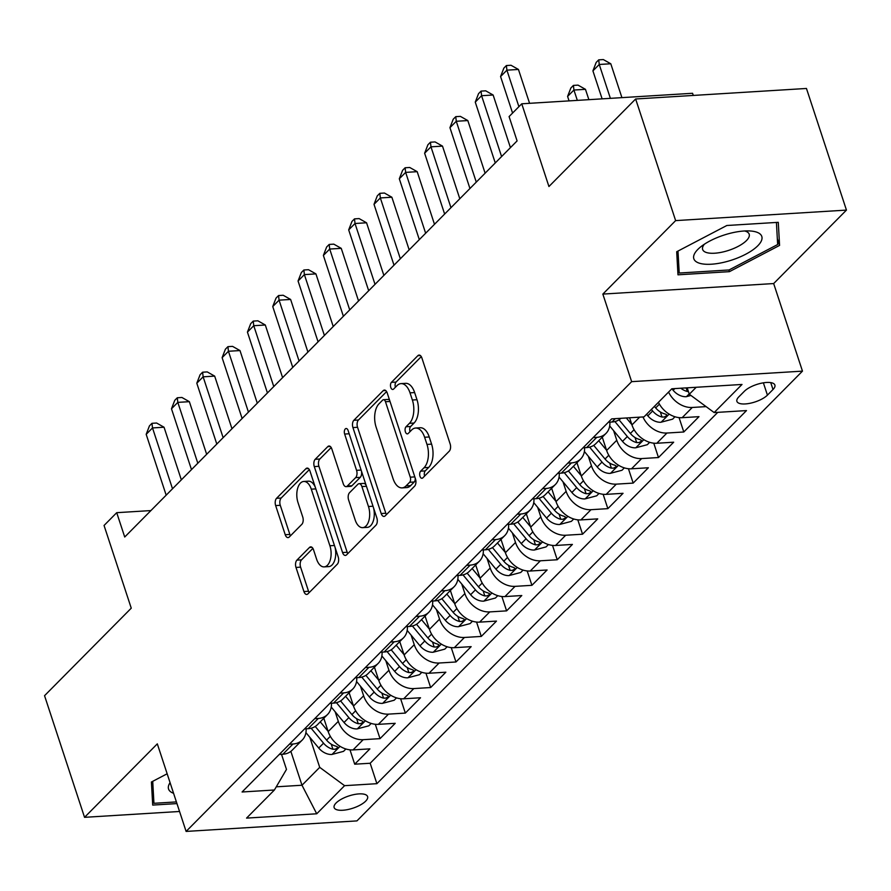<?xml version="1.0" encoding="UTF-8"?>
<svg xmlns="http://www.w3.org/2000/svg" width="891" height="891" viewBox="0 0 891 891"><rect width="100%" height="100%" fill="white"/><g stroke="black" fill="none" stroke-linecap="round" stroke-linejoin="round"><path stroke-width="1.34" d="M419.995 476.273A3.776 2.049 -93.5 0 0 421.966 478.3A3.776 2.049 -93.5 0 0 422.835 477.866L449.231 451.214A5.402 2.929 -93.5 0 0 450.144 443.93L421.889 357.97A5.402 2.929 -93.5 0 0 419.071 355.086A5.402 2.929 -93.5 0 0 417.834 355.698L391.427 382.35A3.776 2.049 -93.5 0 0 390.793 387.451A3.776 2.049 -93.5 0 0 392.764 389.467A3.776 2.049 -93.5 0 0 393.633 389.044L397.041 385.591A17.285 9.367 -93.5 0 1 401.006 383.62A17.285 9.367 -93.5 0 1 410.016 392.842L412.377 400.014A17.285 9.367 -93.5 0 1 409.448 423.314L406.029 426.767A3.776 2.049 -93.5 0 0 405.394 431.868A3.776 2.049 -93.5 0 0 407.365 433.884A3.776 2.049 -93.5 0 0 408.234 433.449L411.642 430.008A17.285 9.367 -93.5 0 1 415.607 428.036A17.285 9.367 -93.5 0 1 424.617 437.258L426.978 444.42A17.285 9.367 -93.5 0 1 424.049 467.73L420.63 471.183A3.776 2.049 -93.5 0 0 419.995 476.273M415.607 428.036L420.229 427.747A17.285 9.367 -93.5 0 1 429.239 436.969L431.589 444.141A17.285 9.367 -93.5 0 1 428.671 467.441L425.252 470.894A3.776 2.049 -93.5 0 0 424.606 475.994A3.776 2.049 -93.5 0 0 424.628 476.05M421.276 356.612L396.05 382.072A3.776 2.049 -93.5 0 0 395.404 387.173A3.776 2.049 -93.5 0 0 395.426 387.229M401.006 383.62L405.617 383.342A17.285 9.367 -93.5 0 1 414.638 392.563L416.988 399.725A17.285 9.367 -93.5 0 1 414.07 423.036L410.651 426.488A3.776 2.049 -93.5 0 0 410.005 431.578A3.776 2.049 -93.5 0 0 410.027 431.634M365.644 801.176A17.608 6.437 161.8 0 0 367.593 796.587A17.608 6.437 161.8 0 0 354.061 794.572A17.608 6.437 161.8 0 0 336.096 802.991A17.608 6.437 161.8 0 0 334.136 807.58A17.608 6.437 161.8 0 0 347.668 809.585A17.608 6.437 161.8 0 0 365.644 801.176M296.903 560.149A5.402 2.929 -93.5 0 0 295.99 567.433L303.92 591.546A5.402 2.929 -93.5 0 0 306.738 594.431A5.402 2.929 -93.5 0 0 307.974 593.818L337.288 564.215A5.402 2.929 -93.5 0 0 338.212 556.931L309.945 470.971A5.402 2.929 -93.5 0 0 307.128 468.087A5.402 2.929 -93.5 0 0 305.891 468.711L276.566 498.303A5.402 2.929 -93.5 0 0 275.653 505.587L285.231 534.723A5.402 2.929 -93.5 0 0 288.049 537.607A5.402 2.929 -93.5 0 0 289.285 536.983L301.837 524.32A5.402 2.929 -93.5 0 0 302.751 517.036L298.006 502.591A14.445 7.83 -93.5 0 1 303.764 481.463A14.445 7.83 -93.5 0 1 311.293 489.17L329.904 545.76A14.445 7.83 -93.5 0 1 324.146 566.888A14.445 7.83 -93.5 0 1 316.606 559.18L313.509 549.747A5.402 2.929 -93.5 0 0 310.692 546.862A5.402 2.929 -93.5 0 0 309.455 547.486L296.903 560.149L301.514 559.86A5.402 2.929 -93.5 0 0 300.601 567.144L308.531 591.268A5.402 2.929 -93.5 0 0 309.144 592.626M675.634 220.612L602.851 294.086L773.666 283.561L846.45 210.098L675.634 220.612L635.639 98.99L548.934 186.52L521.747 103.802L509.084 116.587L517.092 140.912L124.718 537.017L116.721 512.681L104.058 525.467L131.255 608.174L44.55 695.693L84.545 817.325L179.548 811.478M602.851 294.086L631.641 381.66L186.108 831.426L157.317 743.851L84.545 817.325M381.192 513.539A5.402 2.929 -93.5 0 0 384.01 516.424A5.402 2.929 -93.5 0 0 385.246 515.8L414.571 486.208A5.402 2.929 -93.5 0 0 415.484 478.924L387.217 392.964A5.402 2.929 -93.5 0 0 384.411 390.08A5.402 2.929 -93.5 0 0 383.163 390.692L353.85 420.296A5.402 2.929 -93.5 0 0 352.936 427.58L381.192 513.539L385.814 513.249A5.402 2.929 -93.5 0 0 386.427 514.619M375.935 525.211L346.61 554.815A5.402 2.929 -93.5 0 1 345.374 555.427A5.402 2.929 -93.5 0 1 342.556 552.543L314.289 466.583A5.402 2.929 -93.5 0 1 315.214 459.299L327.754 446.636A5.402 2.929 -93.5 0 1 328.991 446.012A5.402 2.929 -93.5 0 1 331.808 448.897L343.269 483.757A5.402 2.929 -93.5 0 0 346.087 486.642A5.402 2.929 -93.5 0 0 347.323 486.029L355.654 477.621A5.402 2.929 -93.5 0 0 356.567 470.337L344.639 434.051A3.776 2.049 -93.5 0 1 346.142 428.515A3.776 2.049 -93.5 0 1 348.114 430.531L376.848 517.927A5.402 2.929 -93.5 0 1 375.935 525.211M635.639 98.99L806.455 88.465L846.45 210.098M349.985 749.832L354.707 764.2L369.899 748.863L353.048 749.91L363.172 739.686A22.008 16.662 -135.3 0 1 338.313 721.365L335.161 711.775M375.3 724.283L380.023 738.65L395.214 723.314L378.363 724.35L388.487 714.125A22.008 16.662 -135.3 0 1 363.628 695.804L360.476 686.226M400.616 698.722L405.338 713.09L420.53 697.753L403.679 698.8L413.803 688.576A22.008 16.662 -135.3 0 1 388.944 670.255L385.792 660.665M425.931 673.173L430.654 687.54L445.845 672.204L428.994 673.24L439.118 663.015A22.008 16.662 -135.3 0 1 414.248 644.694L411.107 635.116M451.247 647.612L455.969 661.98L471.161 646.643L454.31 647.69L464.434 637.466A22.008 16.662 -135.3 0 1 439.564 619.145L436.412 609.555M476.562 622.063L481.285 636.43L496.476 621.094L479.625 622.13L489.749 611.905A22.008 16.662 -135.3 0 1 464.879 593.584L461.727 584.006M501.878 596.502L506.6 610.87L521.792 595.533L504.941 596.58L515.065 586.356A22.008 16.662 -135.3 0 1 490.195 568.035L487.043 558.445M527.194 570.953L531.916 585.32L547.096 569.984L530.245 571.02L540.38 560.795A22.008 16.662 -135.3 0 1 515.51 542.474L512.358 532.896M552.509 545.392L557.231 559.76L572.412 544.423L555.561 545.47L565.696 535.246A22.008 16.662 -135.3 0 1 540.826 516.925L537.674 507.335M577.813 519.843L582.547 534.21L597.727 518.874L580.876 519.91L591 509.685A22.008 16.662 -135.3 0 1 566.141 491.364L562.989 481.786M603.129 494.282L607.851 508.65L623.043 493.313L606.192 494.36L616.316 484.136A22.008 16.662 -135.3 0 1 591.457 465.815L588.305 456.225M628.445 468.733L633.167 483.1L648.358 467.764L631.507 468.8L641.631 458.575A22.008 16.662 -135.3 0 1 616.772 440.254L613.621 430.676M653.76 443.172L658.482 457.54L673.674 442.203L656.823 443.25L666.947 433.026A22.008 16.662 -135.3 0 1 642.957 416.955M679.076 417.623L683.798 431.99L698.99 416.654L682.138 417.69A22.008 16.662 -135.3 0 1 658.449 402.298M353.048 749.91A22.008 16.662 44.7 0 1 328.189 731.578L323.812 718.269M378.363 724.35A22.008 16.662 44.7 0 1 353.504 706.028L349.116 692.708M403.679 698.8A22.008 16.662 44.7 0 1 378.809 680.468L374.432 667.159M428.994 673.24A22.008 16.662 44.7 0 1 404.124 654.918L399.747 641.598M454.31 647.69A22.008 16.662 44.7 0 1 429.44 629.358L425.063 616.049M479.625 622.13A22.008 16.662 44.7 0 1 454.755 603.808L450.378 590.488M504.941 596.58A22.008 16.662 44.7 0 1 480.071 578.248L475.694 564.939M530.245 571.02A22.008 16.662 44.7 0 1 505.386 552.698L501.009 539.378M555.561 545.47A22.008 16.662 44.7 0 1 530.702 527.138L526.325 513.829M580.876 519.91A22.008 16.662 44.7 0 1 556.017 501.588L551.64 488.268M606.192 494.36A22.008 16.662 44.7 0 1 581.333 476.028L576.945 462.719M631.507 468.8A22.008 16.662 44.7 0 1 606.637 450.478L602.26 437.158M656.823 443.25A22.008 16.662 44.7 0 1 631.953 424.918L629.603 417.779M744.375 391.272L738.795 396.896A17.063 6.237 161.8 0 0 736.902 401.34A17.063 6.237 161.8 0 0 750.01 403.289A17.063 6.237 161.8 0 0 767.429 395.136L772.998 389.512A17.063 6.237 161.8 0 0 774.892 385.068A17.063 6.237 161.8 0 0 761.783 383.119A17.063 6.237 161.8 0 0 744.375 391.272M631.641 381.66L802.468 371.135L356.935 820.901L186.108 831.426M354.707 764.2L370.177 763.253L376.893 783.679L746.491 410.584L714.17 412.566L689.3 394.245L687.195 387.841M376.893 783.679L344.583 785.673L316.728 813.784L246.562 818.105L274.406 789.994L242.085 791.988L611.683 418.881L643.993 416.888L671.836 388.777L742.014 384.455L714.17 412.566M620.927 418.313A22.008 16.662 -135.3 0 1 611.961 422.011L608.353 422.234M279.273 754.454L282.87 754.232A22.008 16.662 44.7 0 0 292.114 750.255L302.238 740.042A22.008 16.662 -135.3 0 1 293.005 744.007L289.397 744.23M304.588 728.894L308.186 728.671A22.008 16.662 44.7 0 0 317.43 724.706L327.554 714.482A22.008 16.662 -135.3 0 1 318.321 718.447L314.712 718.669M329.904 703.344L333.501 703.122A22.008 16.662 44.7 0 0 342.745 699.145L352.869 688.932A22.008 16.662 -135.3 0 1 343.625 692.897L340.028 693.12M355.208 677.784L358.817 677.561A22.008 16.662 44.7 0 0 368.061 673.596L378.185 663.372A22.008 16.662 -135.3 0 1 368.941 667.337L365.343 667.559M380.524 652.234L384.132 652.012A22.008 16.662 44.7 0 0 393.377 648.035L403.5 637.822A22.008 16.662 -135.3 0 1 394.256 641.787L390.648 642.01M405.839 626.674L409.448 626.451A22.008 16.662 44.7 0 0 418.692 622.486L428.816 612.262A22.008 16.662 -135.3 0 1 419.572 616.227L415.963 616.449M431.155 601.124L434.763 600.902A22.008 16.662 44.7 0 0 443.996 596.925L454.132 586.712A22.008 16.662 -135.3 0 1 444.887 590.677L441.279 590.9M456.47 575.564L460.079 575.341A22.008 16.662 44.7 0 0 469.312 571.376L479.436 561.152A22.008 16.662 -135.3 0 1 470.203 565.117L466.594 565.34M481.786 550.014L485.395 549.792A22.008 16.662 44.7 0 0 494.628 545.815L504.752 535.602A22.008 16.662 -135.3 0 1 495.519 539.567L491.91 539.79M507.102 524.454L510.71 524.231A22.008 16.662 44.7 0 0 519.943 520.266L530.067 510.042A22.008 16.662 -135.3 0 1 520.834 514.007L517.226 514.23M532.417 498.904L536.014 498.682A22.008 16.662 44.7 0 0 545.259 494.705L555.383 484.492A22.008 16.662 -135.3 0 1 546.15 488.457L542.541 488.68M557.733 473.344L561.33 473.121A22.008 16.662 44.7 0 0 570.574 469.156L580.698 458.932A22.008 16.662 -135.3 0 1 571.454 462.897L567.857 463.12M583.037 447.794L586.646 447.572A22.008 16.662 44.7 0 0 595.89 443.595L606.014 433.382A22.008 16.662 -135.3 0 1 596.77 437.347L593.172 437.57M706.095 406.619L692.262 407.465A22.008 16.662 -135.3 0 1 668.573 392.073M683.798 431.99L666.947 433.026M658.482 457.54L641.631 458.575M633.167 483.1L616.316 484.136M607.851 508.65L591 509.685M582.547 534.21L565.696 535.246M557.231 559.76L540.38 560.795M531.916 585.32L515.065 586.356M506.6 610.87L489.749 611.905M481.285 636.43L464.434 637.466M455.969 661.98L439.118 663.015M430.654 687.54L413.803 688.576M405.338 713.09L388.487 714.125M380.023 738.65L363.172 739.686M370.177 763.253L717.778 412.344M290.856 751.369L301.993 785.238L319.713 767.351L309.845 737.336M689.3 394.245L696.205 387.284M693.276 95.437L692.563 93.288L521.747 103.802M773.666 283.561L802.468 371.135M150.902 510.576L116.721 512.681M276.266 786.82L301.993 785.238L316.728 813.784M281.511 754.309L286.479 769.401L274.406 789.994M609.889 422.145A22.008 16.662 -135.3 0 1 606.014 433.382M584.574 447.694A22.008 16.662 -135.3 0 1 580.698 458.932M559.258 473.255A22.008 16.662 -135.3 0 1 555.383 484.492M533.943 498.804A22.008 16.662 -135.3 0 1 530.067 510.042M508.627 524.365A22.008 16.662 -135.3 0 1 504.752 535.602M483.323 549.914A22.008 16.662 -135.3 0 1 479.436 561.152M458.007 575.475A22.008 16.662 -135.3 0 1 454.132 586.712M432.692 601.024A22.008 16.662 -135.3 0 1 428.816 612.262M407.376 626.585A22.008 16.662 -135.3 0 1 403.5 637.822M382.061 652.134A22.008 16.662 -135.3 0 1 378.185 663.372M356.745 677.695A22.008 16.662 -135.3 0 1 352.869 688.932M331.43 703.244A22.008 16.662 -135.3 0 1 327.554 714.482M306.114 728.805A22.008 16.662 -135.3 0 1 302.238 740.042M319.713 767.351L344.583 785.673M676.692 251.741L677.984 274.818L729.428 271.655L779.58 245.404L778.277 222.327L726.833 225.501L676.692 251.741M167.152 773.778L151.414 782.008L152.706 805.085L176.964 803.593M777.32 238.554L779.58 245.404M728.871 269.973L729.428 271.655M386.605 391.595L358.46 420.006A5.402 2.929 -93.5 0 0 357.547 427.29L385.814 513.249M409.637 482.276A3.776 2.049 -93.5 0 0 410.283 477.175L385.469 401.73A3.776 2.049 -93.5 0 0 383.498 399.714A3.776 2.049 -93.5 0 0 382.629 400.137L379.031 403.779A17.285 9.367 -93.5 0 0 376.102 427.09L393.065 478.656A17.285 9.367 -93.5 0 0 402.075 487.889A17.285 9.367 -93.5 0 0 406.04 485.918L409.637 482.276L414.259 481.998A3.776 2.049 -93.5 0 0 415.117 477.81M389.746 400.649A3.776 2.049 -93.5 0 0 388.12 399.424L383.498 399.714M402.075 487.889L406.686 487.6A17.285 9.367 -93.5 0 0 410.651 485.628L406.04 485.918M414.259 481.998L410.651 485.628M331.196 447.538L319.824 459.021A5.402 2.929 -93.5 0 0 318.911 466.305L347.167 552.253A5.402 2.929 -93.5 0 0 347.791 553.623M346.087 486.642L350.709 486.363A5.402 2.929 -93.5 0 0 351.945 485.74L360.265 477.342A5.402 2.929 -93.5 0 0 361.468 471.139M355.164 519.932A14.445 7.83 -93.5 0 0 362.704 527.65A14.445 7.83 -93.5 0 0 368.462 506.511L361.902 486.575A5.402 2.929 -93.5 0 0 359.084 483.69A5.402 2.929 -93.5 0 0 357.848 484.314L349.528 492.712A5.402 2.929 -93.5 0 0 348.615 499.996L355.164 519.932M362.704 527.65L367.315 527.361A14.445 7.83 -93.5 0 0 373.574 507.97M366.123 485.328A5.402 2.929 -93.5 0 0 363.706 483.412L359.084 483.69M312.897 548.388L301.514 559.86M324.146 566.888L328.757 566.609A14.445 7.83 -93.5 0 0 335.016 547.219M315.303 487.266A14.445 7.83 -93.5 0 0 308.375 481.173L303.764 481.463M309.333 469.613L281.188 498.024A5.402 2.929 -93.5 0 0 280.275 505.308L289.853 534.433A5.402 2.929 -93.5 0 0 290.466 535.803M690.937 395.448L686.17 396.718A14.579 11.037 -135.3 0 1 673.139 390.269L671.903 388.777M621.918 97.631L610.78 63.762L599.242 64.475L592.916 70.868L602.116 98.856M680.824 388.231A14.579 11.037 44.7 0 0 687.329 391.472L688.431 391.595M610.38 98.344L599.242 64.475L598.719 59.853L603.341 59.574L610.78 63.762M592.916 70.868L596.19 62.415L598.719 59.853M529.577 103.323L518.451 69.453L506.901 70.166L518.907 106.675M500.575 76.559L503.861 68.095L506.389 65.544L506.901 70.166L500.575 76.559L512.581 113.057M506.389 65.544L511.011 65.266L518.451 69.453M757.818 245.76A35.774 13.087 161.8 0 0 749.921 230.958A35.774 13.087 161.8 0 0 700.137 247.319A35.774 13.087 161.8 0 0 697.798 249.458A35.774 13.087 161.8 0 0 711.352 264.215A35.774 13.087 161.8 0 0 757.818 245.76M704.369 244.223A24.491 8.955 161.8 0 0 702.654 249.491A24.491 8.955 161.8 0 0 721.476 252.287A24.491 8.955 161.8 0 0 746.458 240.581A24.491 8.955 161.8 0 0 749.186 234.199A24.491 8.955 161.8 0 0 744.676 230.969M677.606 268.124L679.22 273.036L677.984 251.062M776.417 222.449L777.654 244.535L729.061 269.962L679.22 273.036M170.07 782.654A35.774 13.087 161.8 0 0 173.288 793.179A35.774 13.087 161.8 0 0 173.567 793.28M176.407 801.911L153.943 803.303L152.717 781.329M152.328 798.392L153.943 803.303M674.977 416.765L672.627 419.149L660.855 422.267A14.579 11.037 -135.3 0 1 647.824 415.83L646.554 414.304M588.873 99.669L585.465 89.323L573.927 90.036L567.6 96.417L569.071 100.895M651.366 409.448L652.635 410.974A14.579 11.037 44.7 0 0 662.013 417.033L664.207 417.021L666.624 415.729L666.724 414.772L665.042 413.959A14.579 11.037 -135.3 0 1 655.676 407.911L654.406 406.385M577.323 100.382L573.927 90.036L573.414 85.413L578.025 85.124L585.465 89.323M567.6 96.417L570.875 87.964L573.414 85.413M631.853 424.617L626.351 417.979M649.662 442.326L647.312 444.698L635.539 447.828A14.579 11.037 -135.3 0 1 622.508 441.379L609.7 425.954M614.901 421.566L627.32 436.523A14.579 11.037 44.7 0 0 636.697 442.582L638.892 442.571L641.308 441.279L641.409 440.332L639.738 439.519A14.579 11.037 -135.3 0 1 630.36 433.46L619.022 419.806M606.548 450.178L598.719 440.744M624.346 467.875L621.996 470.259L610.235 473.377A14.579 11.037 -135.3 0 1 597.193 466.94L584.385 451.503M589.586 447.126L602.004 462.084A14.579 11.037 44.7 0 0 611.382 468.143L613.587 468.131L616.004 466.839L616.093 465.882L614.422 465.069A14.579 11.037 -135.3 0 1 605.045 459.021L593.707 445.355M581.233 475.727L573.403 466.305M599.03 493.436L596.68 495.808L584.919 498.938A14.579 11.037 -135.3 0 1 571.877 492.489L559.069 477.064M564.27 472.675L576.689 487.633A14.579 11.037 44.7 0 0 586.066 493.692L588.272 493.681L590.688 492.389L590.778 491.442L589.107 490.629A14.579 11.037 -135.3 0 1 579.729 484.57L568.391 470.916M510.432 147.628L493.135 95.014L481.585 95.716L501.588 156.549M475.259 102.109L478.545 93.655L481.073 91.105L481.585 95.716L475.259 102.109L495.262 162.942M481.073 91.105L485.695 90.815L493.135 95.014M485.116 173.188L467.82 120.563L456.27 121.276L476.273 182.109M449.944 127.669L453.229 119.205L455.758 116.654L456.27 121.276L449.944 127.669L469.947 188.502M455.758 116.654L460.38 116.376L467.82 120.563M459.801 198.738L442.504 146.124L430.966 146.826L450.957 207.659M424.628 153.219L427.914 144.765L430.442 142.215L430.966 146.826L424.628 153.219L444.631 214.052M430.442 142.215L435.064 141.925L442.504 146.124M434.485 224.298L417.188 171.673L405.65 172.386L425.642 233.219M399.313 178.779L402.598 170.315L405.127 167.764L405.65 172.386L399.313 178.779L419.316 239.612M405.127 167.764L409.749 167.486L417.188 171.673M555.917 501.288L548.088 491.854M573.726 518.985L571.365 521.369L559.604 524.487A14.579 11.037 -135.3 0 1 546.562 518.05L533.754 502.613M538.955 498.236L551.373 513.194A14.579 11.037 44.7 0 0 560.751 519.253L562.956 519.241L565.373 517.949L565.462 516.992L563.791 516.179A14.579 11.037 -135.3 0 1 554.414 510.131L543.076 496.465M409.169 249.848L391.873 197.234L380.334 197.936L400.337 258.769M374.008 204.329L377.283 195.875L379.822 193.325L380.334 197.936L374.008 204.329L394 265.162M379.822 193.325L384.433 193.035L391.873 197.234M530.602 526.837L522.772 517.415M548.41 544.546L546.049 546.918L534.288 550.048A14.579 11.037 -135.3 0 1 521.257 543.599L508.438 528.174M513.639 523.785L526.058 538.743A14.579 11.037 44.7 0 0 535.435 544.802L537.641 544.791L540.057 543.499L540.146 542.552L538.476 541.739A14.579 11.037 -135.3 0 1 529.098 535.68L517.76 522.026M383.865 275.408L366.557 222.783L355.019 223.496L375.022 284.329M348.693 229.889L351.967 221.425L354.507 218.874L355.019 223.496L348.693 229.889L368.685 290.722M354.507 218.874L359.118 218.585L366.557 222.783M505.286 552.398L497.456 542.964M523.095 570.095L520.734 572.479L508.973 575.597A14.579 11.037 -135.3 0 1 495.942 569.16L483.122 553.723M488.324 549.346L500.753 564.304A14.579 11.037 44.7 0 0 510.12 570.363L512.325 570.351L514.742 569.059L514.842 568.102L513.16 567.289A14.579 11.037 -135.3 0 1 503.783 561.241L492.445 547.575M358.55 300.958L341.242 248.344L329.703 249.046L349.706 309.879M323.377 255.439L326.652 246.985L329.191 244.435L329.703 249.046L323.377 255.439L343.38 316.272M329.191 244.435L333.802 244.145L341.242 248.344M479.971 577.947L472.141 568.525M497.779 595.656L495.429 598.028L483.657 601.158A14.579 11.037 -135.3 0 1 470.626 594.709L457.807 579.284M463.008 574.895L475.438 589.853A14.579 11.037 44.7 0 0 484.804 595.912L487.009 595.901L489.426 594.609L489.527 593.662L487.845 592.849A14.579 11.037 -135.3 0 1 478.467 586.79L467.129 573.136M333.234 326.518L315.926 273.893L304.388 274.606L324.391 335.439M298.062 280.999L301.347 272.535L303.876 269.984L304.388 274.606L298.062 280.999L318.065 341.832M303.876 269.984L308.486 269.695L315.926 273.893M454.655 603.508L446.825 594.074M472.464 621.205L470.114 623.589L458.342 626.707A14.579 11.037 -135.3 0 1 445.311 620.27L432.491 604.833M437.693 600.456L450.122 615.414A14.579 11.037 44.7 0 0 459.489 621.472L461.694 621.461L464.111 620.169L464.211 619.212L462.529 618.399A14.579 11.037 -135.3 0 1 453.151 612.351L441.825 598.685M429.339 629.057L421.51 619.635M447.148 646.766L444.798 649.138L433.026 652.268A14.579 11.037 -135.3 0 1 419.995 645.819L407.176 630.394M412.388 626.005L424.807 640.963A14.579 11.037 44.7 0 0 434.184 647.022L436.378 647.011L438.795 645.719L438.895 644.772L437.214 643.959A14.579 11.037 -135.3 0 1 427.847 637.9L416.509 624.246M404.024 654.618L396.194 645.184M421.833 672.315L419.483 674.699L407.71 677.817A14.579 11.037 -135.3 0 1 394.68 671.38L381.871 655.943M387.073 651.566L399.491 666.524A14.579 11.037 44.7 0 0 408.869 672.582L411.063 672.571L413.48 671.279L413.58 670.322L411.898 669.509A14.579 11.037 -135.3 0 1 402.532 663.461L391.194 649.795M378.708 680.167L370.89 670.745M396.517 697.876L394.167 700.248L382.406 703.378A14.579 11.037 -135.3 0 1 369.364 696.929L356.556 681.504M361.757 677.115L374.175 692.073A14.579 11.037 44.7 0 0 383.553 698.132L385.747 698.121L388.164 696.829L388.264 695.882L386.594 695.069A14.579 11.037 -135.3 0 1 377.216 689.01L365.878 675.356M353.404 705.728L345.574 696.294M371.202 723.425L368.852 725.809L357.091 728.927A14.579 11.037 -135.3 0 1 344.049 722.49L331.24 707.053M336.442 702.676L348.86 717.634A14.579 11.037 44.7 0 0 358.238 723.692L360.443 723.681L362.86 722.389L362.949 721.432L361.278 720.619A14.579 11.037 -135.3 0 1 351.9 714.571L340.562 700.905M307.918 352.068L290.622 299.454L279.072 300.156L299.075 360.989M272.746 306.549L276.032 298.095L278.56 295.545L279.072 300.156L272.746 306.549L292.749 367.382M278.56 295.545L283.171 295.255L290.622 299.454M282.603 377.628L265.306 325.003L253.757 325.716L273.76 386.549M247.431 332.109L250.716 323.645L253.244 321.094L253.757 325.716L247.431 332.109L267.434 392.942M253.244 321.094L257.867 320.805L265.306 325.003M257.287 403.178L239.991 350.564L228.441 351.266L248.444 412.099M222.115 357.659L225.401 349.205L227.929 346.655L228.441 351.266L222.115 357.659L242.118 418.492M227.929 346.655L232.551 346.365L239.991 350.564M231.972 428.738L214.675 376.113L203.137 376.826L223.129 437.659M196.8 383.219L200.085 374.755L202.613 372.204L203.137 376.826L196.8 383.219L216.803 444.052M202.613 372.204L207.235 371.915L214.675 376.113M206.656 454.287L189.36 401.674L177.821 402.376L197.813 463.209M171.484 408.769L174.77 400.315L177.298 397.765L177.821 402.376L171.484 408.769L191.487 469.602M177.298 397.765L181.92 397.475L189.36 401.674M328.088 731.277L320.259 721.855M345.897 748.986L343.536 751.358L331.775 754.488A14.579 11.037 -135.3 0 1 318.733 748.039L305.925 732.614M311.126 728.225L323.544 743.183A14.579 11.037 44.7 0 0 332.922 749.242L335.127 749.231L337.544 747.939L337.633 746.992L335.963 746.179A14.579 11.037 -135.3 0 1 326.585 740.12L315.247 726.466M181.341 479.848L164.044 427.223L152.506 427.936L172.509 488.769M146.18 434.329L149.454 425.865L151.982 423.314L152.506 427.936L146.18 434.329L166.171 495.162M151.982 423.314L156.604 423.025L164.044 427.223M328.189 731.578L338.313 721.365M353.504 706.028L363.628 695.804M378.809 680.468L388.944 670.255M404.124 654.918L414.248 644.694M429.44 629.358L439.564 619.145M454.755 603.808L464.879 593.584M480.071 578.248L490.195 568.035M505.386 552.698L515.51 542.474M530.702 527.138L540.826 516.925M556.017 501.588L566.141 491.364M581.333 476.028L591.457 465.815M606.637 450.478L616.772 440.254M631.953 424.918L639.649 417.155M611.961 422.011L615.28 418.659M282.87 754.232L293.005 744.007M308.186 728.671L318.321 718.447M333.501 703.122L343.625 692.897M358.817 677.561L368.941 667.337M384.132 652.012L394.256 641.787M409.448 626.451L419.572 616.227M434.763 600.902L444.887 590.677M460.079 575.341L470.203 565.117M485.395 549.792L495.519 539.567M510.71 524.231L520.834 514.007M536.014 498.682L546.15 488.457M561.33 473.121L571.454 462.897M586.646 447.572L596.77 437.347M682.138 417.69L692.262 407.465M770.726 382.607L772.998 389.512M763.375 382.829L767.429 395.136M428.671 467.441L424.049 467.73M431.589 444.141L426.978 444.42M429.239 436.969L424.617 437.258M410.651 426.488L406.029 426.767M414.07 423.036L409.448 423.314M416.988 399.725L412.377 400.014M414.638 392.563L410.016 392.842M396.05 382.072L391.427 382.35M420.374 355.542L417.834 355.698M425.252 470.894L420.63 471.183M357.547 427.29L352.936 427.58M358.46 420.006L353.85 420.296M385.714 390.536L383.163 390.692M414.816 476.897L410.283 477.175M390.013 401.451L385.469 401.73M347.167 552.253L342.556 552.543M318.911 466.305L314.289 466.583M319.824 459.021L315.214 459.299M330.294 446.48L327.754 446.636M351.945 485.74L347.323 486.029M360.265 477.342L355.654 477.621M361.111 470.058L356.567 470.337M349.172 433.772L344.639 434.051M373.006 506.233L368.462 506.511M366.446 486.297L361.902 486.575M311.995 547.319L309.455 547.486M334.437 545.481L329.904 545.76M315.837 488.892L311.293 489.17M289.853 534.433L285.231 534.723M280.275 505.308L275.653 505.587M281.188 498.024L276.566 498.303M308.431 468.555L305.891 468.711M308.531 591.268L303.92 591.546M300.601 567.144L295.99 567.433M686.471 396.64L689.188 393.889M673.139 390.269L674.799 388.599M686.148 387.897L687.329 391.472M661.155 422.189L669.163 414.115M655.676 407.911L659.418 404.124M647.824 415.83L652.635 410.974M660.342 411.965L662.013 417.033M635.84 447.75L643.848 439.664M630.36 433.46L634.102 429.685M622.508 441.379L627.32 436.523M635.027 437.526L636.697 442.582M610.524 473.299L618.532 465.225M605.045 459.021L608.787 455.234M597.193 466.94L602.004 462.084M609.711 463.075L611.382 468.143M585.209 498.86L593.217 490.774M579.729 484.57L583.471 480.795M571.877 492.489L576.689 487.633M584.407 488.636L586.066 493.692M559.893 524.409L567.901 516.335M554.414 510.131L558.156 506.344M546.562 518.05L551.373 513.194M559.091 514.185L560.751 519.253M534.578 549.97L542.586 541.884M529.098 535.68L532.84 531.905M521.257 543.599L526.058 538.743M533.776 539.746L535.435 544.802M509.262 575.519L517.27 567.444M503.783 561.241L507.525 557.454M495.942 569.16L500.753 564.304M508.46 565.295L510.12 570.363M483.958 601.08L491.955 592.994M478.467 586.79L482.22 583.015M470.626 594.709L475.438 589.853M483.145 590.856L484.804 595.912M458.642 626.629L466.639 618.554M453.151 612.351L456.905 608.564M445.311 620.27L450.122 615.414M457.829 616.405L459.489 621.472M433.327 652.19L441.335 644.104M427.847 637.9L431.589 634.125M419.995 645.819L424.807 640.963M432.514 641.966L434.184 647.022M408.011 677.739L416.019 669.664M402.532 663.461L406.274 659.674M394.68 671.38L399.491 666.524M407.198 667.515L408.869 672.582M382.696 703.3L390.704 695.214M377.216 689.01L380.958 685.235M369.364 696.929L374.175 692.073M381.883 693.075L383.553 698.132M357.38 728.849L365.388 720.774M351.9 714.571L355.643 710.784M344.049 722.49L348.86 717.634M356.578 718.625L358.238 723.692M332.065 754.41L340.072 746.324M326.585 740.12L330.327 736.345M318.733 748.039L323.544 743.183M331.263 744.185L332.922 749.242"/></g></svg>
